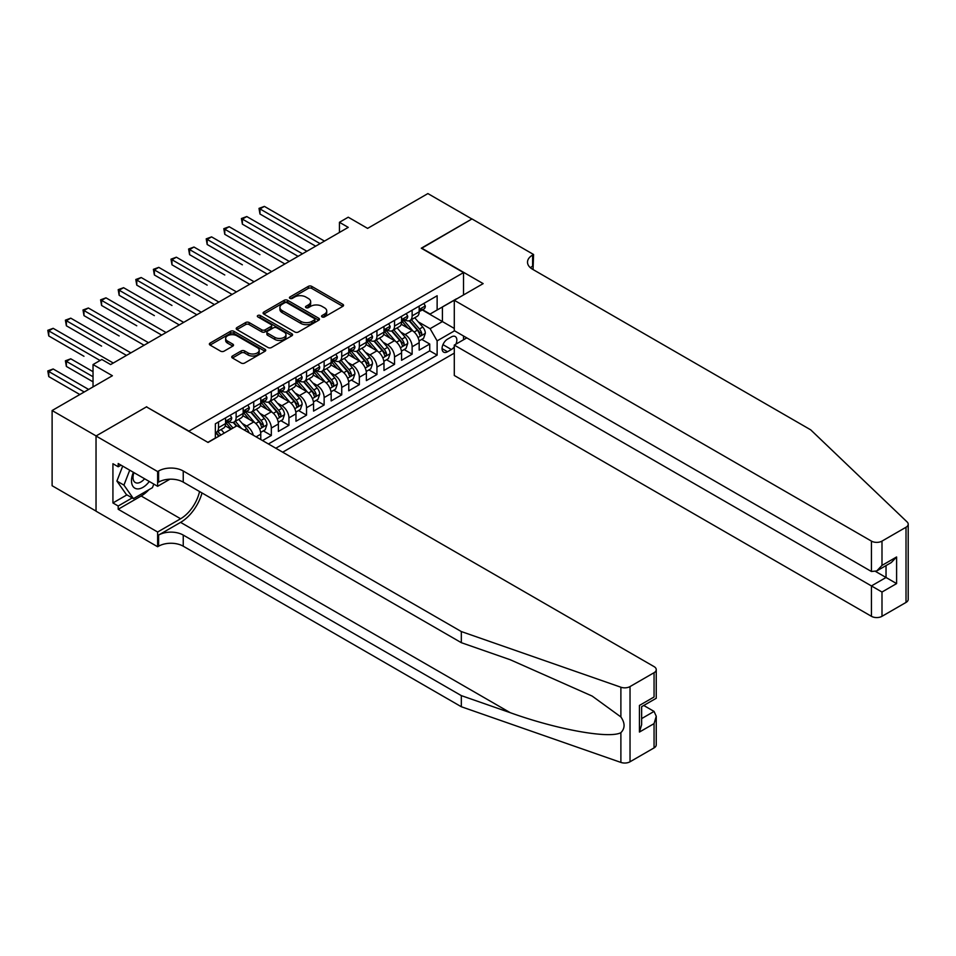 <?xml version="1.0" encoding="UTF-8"?>
<svg xmlns="http://www.w3.org/2000/svg" width="956" height="956" viewBox="0 0 956 956"><rect width="100%" height="100%" fill="white"/><g stroke="black" fill="none" stroke-linecap="round" stroke-linejoin="round"><path stroke-width="1.43" d="M322.064 316.926A1.709 0.992 0 0 0 324.49 316.926L342.846 306.326A2.438 1.41 0 0 0 343.562 305.334A2.438 1.41 0 0 0 342.846 304.331L311.752 286.382A2.438 1.41 0 0 0 308.286 286.382L289.931 296.981A1.709 0.992 0 0 0 289.429 297.675A1.709 0.992 0 0 0 289.931 298.368A1.709 0.992 0 0 0 292.357 298.368L294.735 297.005A7.815 4.517 0 0 1 305.789 297.005L308.382 298.499A7.815 4.517 0 0 1 310.664 301.69A7.815 4.517 0 0 1 308.382 304.88L306.004 306.255A1.709 0.992 0 0 0 305.502 306.948A1.709 0.992 0 0 0 306.004 307.653A1.709 0.992 0 0 0 308.418 307.653L310.796 306.279A7.815 4.517 0 0 1 321.849 306.279L324.442 307.772A7.815 4.517 0 0 1 326.737 310.963A7.815 4.517 0 0 1 324.442 314.154L322.064 315.528A1.709 0.992 0 0 0 321.563 316.221A1.709 0.992 0 0 0 322.064 316.926L322.064 315.528M232.451 356.002A2.438 1.41 0 0 0 231.734 356.994A2.438 1.41 0 0 0 232.451 357.998L241.175 363.029A2.438 1.41 0 0 0 244.628 363.029L265.015 351.258A2.438 1.41 0 0 0 265.732 350.266A2.438 1.41 0 0 0 265.015 349.263L233.921 331.314A2.438 1.41 0 0 0 230.456 331.314L210.081 343.085A2.438 1.41 0 0 0 209.364 344.076A2.438 1.41 0 0 0 210.081 345.08L220.609 351.163A2.438 1.41 0 0 0 224.074 351.163L232.798 346.12A2.438 1.41 0 0 0 233.515 345.128A2.438 1.41 0 0 0 232.798 344.124L227.564 341.113A6.537 3.776 0 0 1 225.652 338.448A6.537 3.776 0 0 1 229.691 334.959A6.537 3.776 0 0 1 236.813 335.771L257.284 347.602A6.537 3.776 0 0 1 259.196 350.266A6.537 3.776 0 0 1 255.168 353.756A6.537 3.776 0 0 1 248.046 352.931L244.628 350.96A2.438 1.41 0 0 0 241.175 350.96L232.451 356.002L232.451 357.998M146.722 407.029L188.953 431.108L463.529 272.591L421.285 248.202L471.894 218.984L427.894 193.578L367.606 228.388L348.247 217.203L339.44 222.294L348.247 227.373L110.633 364.559L101.838 359.468L93.031 364.559L93.031 386.905M146.722 406.73L96.114 435.936L52.114 410.53L112.39 375.732L93.031 364.559M294.902 332.007A2.438 1.41 0 0 0 298.356 332.007L318.742 320.236A2.438 1.41 0 0 0 319.459 319.244A2.438 1.41 0 0 0 318.742 318.24L287.648 300.292A2.438 1.41 0 0 0 284.195 300.292L263.808 312.062A2.438 1.41 0 0 0 263.091 313.054A2.438 1.41 0 0 0 263.808 314.058L294.902 332.007M258.526 317.296A1.709 0.992 0 0 1 260.259 317.535L260.259 315.504L291.879 333.752A2.438 1.41 0 0 1 292.596 334.755A2.438 1.41 0 0 1 291.879 335.747L271.492 347.518A2.438 1.41 0 0 1 268.039 347.518L236.945 329.569L245.668 324.562L245.668 322.531L236.945 327.573A2.438 1.41 0 0 0 236.228 328.565A2.438 1.41 0 0 0 236.945 329.569L236.945 327.573M245.668 324.562A2.438 1.41 0 0 1 249.122 324.562L249.122 322.531A2.438 1.41 0 0 0 245.668 322.531M249.122 322.531L261.729 329.82A2.438 1.41 0 0 0 265.182 329.82L270.978 326.474A2.438 1.41 0 0 0 271.695 325.482A2.438 1.41 0 0 0 270.978 324.478L257.845 316.902A1.709 0.992 0 0 1 257.343 316.197A1.709 0.992 0 0 1 258.395 315.289A1.709 0.992 0 0 1 260.259 315.504M96.03 511.09L52.114 485.732L52.114 410.53M262.53 440.561L271.325 435.482L263.318 430.857M259.865 413.315L264.286 415.872A9.954 5.748 60 0 1 271.325 428.061L278.375 423.998L278.375 431.419L288.927 425.324L280.921 420.7M277.467 403.157L281.889 405.714A9.954 5.748 60 0 1 288.927 417.903L295.966 413.84L295.966 421.261L306.529 415.155L298.523 410.53M295.069 393L299.491 395.545A9.954 5.748 60 0 1 306.529 407.746L313.568 403.671L313.568 411.092L324.132 404.997L316.125 400.373M312.672 382.83L317.093 385.388A9.954 5.748 60 0 1 324.132 397.577L331.17 393.514L331.17 400.934L341.734 394.84L333.728 390.215M330.274 372.673L334.696 375.218A9.954 5.748 60 0 1 341.734 387.419L348.773 383.356L348.773 390.777L359.337 384.671L351.33 380.046M347.876 362.515L352.298 365.061A9.954 5.748 60 0 1 359.337 377.262L366.375 373.187L366.375 380.608L376.939 374.513L368.92 369.888M365.479 352.346L369.888 354.903A9.954 5.748 60 0 1 376.939 367.092L383.977 363.029L383.977 370.45L394.529 364.356L386.523 359.731M383.081 342.188L387.491 344.734A9.954 5.748 60 0 1 394.529 356.935L401.58 352.872L401.58 360.293L412.132 354.186L412.132 346.777A9.954 5.748 -120 0 0 405.093 334.576L400.672 332.031M404.125 349.561L412.132 354.186M231.017 429.184L225.246 425.85M260.773 439.545L260.773 434.167A9.954 5.748 -120 0 0 253.734 421.966L242.848 415.681M253.316 435.243A9.954 5.748 60 0 0 246.684 426.029L242.274 423.484M278.375 423.998A9.954 5.748 -120 0 0 271.325 411.809L260.45 405.523M295.966 413.84A9.954 5.748 -120 0 0 288.927 401.64L278.041 395.366M313.568 403.671A9.954 5.748 -120 0 0 306.529 391.482L295.643 385.196M331.17 393.514A9.954 5.748 -120 0 0 324.132 381.325L313.245 375.039M348.773 383.356A9.954 5.748 -120 0 0 341.734 371.155L330.848 364.869M366.375 373.187A9.954 5.748 -120 0 0 359.337 360.998L348.45 354.712M383.977 363.029A9.954 5.748 -120 0 0 376.939 350.84L366.052 344.554M401.58 352.872A9.954 5.748 -120 0 0 394.529 340.671L383.655 334.385M455.893 344.172A7.72 4.457 120 0 0 455.247 336.536A7.72 4.457 120 0 0 451.387 336.918L447.516 339.153A7.72 4.457 120 0 0 442.473 345.953A7.72 4.457 120 0 0 443.656 352.131A7.72 4.457 120 0 0 447.516 351.748L451.387 349.514A7.72 4.457 120 0 0 454.291 346.873M282.677 452.2L454.291 353.123M463.529 272.591L463.529 294.95M463.529 335.998L463.529 339.762M275.818 448.233L437.131 355.106L437.131 340.874L430.092 328.685L418.274 321.861M207.882 442.341L215.363 438.027L215.363 423.795L437.131 295.762L437.131 309.983L456.49 299.013M454.554 330.812L437.131 340.874M228.998 421.512L229.093 421.56A9.954 5.748 60 0 0 234.065 422.05L241.103 417.987A9.954 5.748 -120 0 0 243.171 413.434L243.171 407.746M246.6 411.343L246.684 411.403A9.954 5.748 60 0 0 251.667 411.893L258.706 407.83A9.954 5.748 -120 0 0 260.773 403.265L260.773 397.577M264.203 401.185L264.286 401.233A9.954 5.748 60 0 0 269.269 401.735L276.308 397.672A9.954 5.748 -120 0 0 278.375 393.107L278.375 387.419M281.793 391.028L281.889 391.076A9.954 5.748 60 0 0 286.872 391.566L293.91 387.503A9.954 5.748 -120 0 0 295.966 382.95L295.966 377.262M299.395 380.858L299.491 380.918A9.954 5.748 60 0 0 304.474 381.408L311.513 377.345A9.954 5.748 -120 0 0 313.568 372.78L313.568 367.092M316.998 370.701L317.093 370.749A9.954 5.748 60 0 0 322.064 371.251L329.115 367.176A9.954 5.748 -120 0 0 331.17 362.623L331.17 356.935M334.6 360.543L334.696 360.591A9.954 5.748 60 0 0 339.667 361.081L346.705 357.018A9.954 5.748 -120 0 0 348.773 352.465L348.773 346.765M352.202 350.374L352.298 350.434A9.954 5.748 60 0 0 357.269 350.924L364.308 346.861A9.954 5.748 -120 0 0 366.375 342.296L366.375 336.608M369.805 340.216L369.888 340.264A9.954 5.748 60 0 0 374.872 340.766L381.91 336.691A9.954 5.748 -120 0 0 383.977 332.138L383.977 326.45M387.407 330.047L387.491 330.107A9.954 5.748 60 0 0 392.474 330.597L399.512 326.534A9.954 5.748 -120 0 0 401.58 321.981L401.58 316.281M268.421 443.966L429.734 350.84L429.734 344.029L419.17 350.123L419.17 342.702A9.954 5.748 -120 0 0 412.132 330.513L401.245 324.227M404.997 319.89L405.093 319.949A9.954 5.748 -120 0 0 410.076 320.439A9.954 5.748 -120 0 0 412.132 315.874L412.132 310.186M410.076 320.439L417.115 316.376A9.954 5.748 -120 0 0 419.17 311.811L419.17 306.123M218.53 421.966L218.53 427.655A9.954 5.748 60 0 1 216.462 432.22A9.954 5.748 60 0 1 215.363 432.614M216.462 432.22L223.501 428.157A9.954 5.748 -120 0 0 225.568 423.592L225.568 417.903M236.132 411.809L236.132 417.497A9.954 5.748 60 0 1 234.065 422.05M253.734 401.64L253.734 407.34A9.954 5.748 60 0 1 251.667 411.893M271.325 391.482L271.325 397.17A9.954 5.748 60 0 1 269.269 401.735M288.927 381.325L288.927 387.013A9.954 5.748 60 0 1 286.872 391.566M306.529 371.155L306.529 376.855A9.954 5.748 60 0 1 304.474 381.408M324.132 360.998L324.132 366.686A9.954 5.748 60 0 1 322.064 371.251M341.734 350.84L341.734 356.528A9.954 5.748 60 0 1 339.667 361.081M359.337 340.671L359.337 346.359A9.954 5.748 60 0 1 357.269 350.924M376.939 330.513L376.939 336.201A9.954 5.748 60 0 1 374.872 340.766M394.529 320.356L394.529 326.044A9.954 5.748 60 0 1 392.474 330.597M394.529 356.935L394.529 364.356M376.939 367.092L376.939 374.513M359.337 377.262L359.337 384.671M341.734 387.419L341.734 394.84M324.132 397.577L324.132 404.997M306.529 407.746L306.529 415.155M288.927 417.903L288.927 425.324M271.325 428.061L271.325 435.482M430.092 328.685L442.413 321.575L442.413 306.936L456.49 298.81M422.253 309.935L454.291 328.434M422.6 309.732L430.092 314.046L437.131 309.983M339.44 222.294L339.44 232.451M421.727 339.404L429.734 344.029M429.734 350.84L437.131 355.106M322.758 317.165L324.442 316.185A7.815 4.517 0 0 0 326.737 312.994L326.737 310.963M310.664 301.69L310.664 303.721A7.815 4.517 0 0 1 308.382 306.912L306.685 307.892M342.81 306.35L311.752 288.413A2.438 1.41 0 0 0 308.286 288.413L290.624 298.619M318.707 320.26L287.648 302.323A2.438 1.41 0 0 0 284.195 302.323L263.832 314.07M314.428 319.937A1.709 0.992 0 0 0 314.93 319.244A1.709 0.992 0 0 0 314.428 318.551L287.123 302.789A1.709 0.992 0 0 0 284.709 302.789L282.199 304.235A7.815 4.517 0 0 0 279.917 307.426A7.815 4.517 0 0 0 282.199 310.616L300.865 321.383A7.815 4.517 0 0 0 311.919 321.383L314.428 319.937L314.428 321.969A1.709 0.992 0 0 0 314.93 321.276L314.93 319.244M279.917 307.426L279.917 309.457A7.815 4.517 0 0 0 282.199 312.648L282.199 310.616M314.428 321.969L311.919 323.415A7.815 4.517 0 0 1 300.865 323.415L282.199 312.648M249.122 324.562L261.729 331.851A2.438 1.41 0 0 0 265.182 331.851L270.978 328.505A2.438 1.41 0 0 0 271.695 327.514L271.695 325.482M260.259 317.535L291.843 335.771M274.814 337.372A6.537 3.776 0 0 0 281.936 338.185A6.537 3.776 0 0 0 285.975 334.708A6.537 3.776 0 0 0 284.063 332.031L276.846 327.872A2.438 1.41 0 0 0 273.392 327.872L267.608 331.218A2.438 1.41 0 0 0 266.891 332.21A2.438 1.41 0 0 0 267.608 333.214L274.814 337.372L274.814 339.404A6.537 3.776 0 0 0 281.936 340.228A6.537 3.776 0 0 0 285.975 336.739L285.975 334.708M266.891 332.21L266.891 334.242A2.438 1.41 0 0 0 267.608 335.245L267.608 333.214M274.814 339.404L267.608 335.245M259.196 350.266L259.196 352.298A6.537 3.776 0 0 1 255.168 355.787A6.537 3.776 0 0 1 248.046 354.963L244.628 352.991A2.438 1.41 0 0 0 241.175 352.991L232.475 358.01M225.652 338.448L225.652 340.479A6.537 3.776 0 0 0 227.564 343.144L227.564 341.113M232.798 344.124L232.798 346.12L227.564 343.144M265.015 349.263L265.015 351.258L233.921 333.345A2.438 1.41 0 0 0 230.456 333.345L210.105 345.092M419.027 340.957L423.58 338.34L425.336 333.262A6.596 3.812 -120 0 0 422.767 327.06L414.725 317.75M413.112 331.158L403.922 320.511M407.877 328.063L402.548 321.885A15.81 9.13 -120 0 0 402.058 321.335M259.972 254.655L224.78 234.328L224.78 229.249L229.177 226.715L289.286 261.418M409.18 320.798L417.306 330.214A6.596 3.812 60 0 1 419.66 334.755C420.652 336.082 421.357 335.675 421.775 333.536A6.596 3.812 -120 0 0 419.421 328.995L411.379 319.686M409.658 320.642L418.393 330.764A3.358 1.936 60 0 1 419.242 332.079L421.775 333.536M419.66 334.755L420.138 335.544M423.843 303.434L425.336 306.028A6.596 3.812 60 0 1 423.974 308.943L420.628 310.867A6.596 3.812 -120 0 0 421.775 309.35L421.632 308.764M320.081 243.625L259.972 208.922L264.382 206.388L324.478 241.091M419.397 311.178L419.421 311.178A6.596 3.812 -120 0 0 420.628 310.867M420.927 308.86L421.775 309.35C421.357 308.358 420.652 308.764 419.66 310.569A6.596 3.812 60 0 1 419.17 311.513M315.683 246.17L259.972 214.013L259.972 208.922L259.004 208.372L264.382 206.388M259.972 214.013L259.004 208.372M133.41 472.312A16.18 9.345 120 0 0 137.21 488.886A16.18 9.345 120 0 0 149.279 481.477M133.959 472.623A11.078 6.393 120 0 0 135.31 482.541A11.078 6.393 120 0 0 136.935 483.043A11.078 6.393 120 0 0 144.571 478.753M153.82 484.095L152.434 487.668L133.434 498.638L126.395 494.575L116.895 481.059L122.691 466.122M133.434 498.638L123.933 485.122L129.729 470.185M116.895 481.059L123.933 485.122M466.791 337.874L454.291 345.092L454.291 375.481L871.43 616.309L871.43 585.932L886.033 577.496L886.033 565.594M454.291 345.092L881.994 592.027L881.994 616.309L906.013 602.435L906.013 527.246A7.469 4.314 0 0 0 908.2 524.199A7.469 4.314 0 0 0 907.125 521.964L810.7 429.841L532.611 269.293A17.423 10.062 180 0 1 527.509 262.171A17.423 10.062 180 0 1 532.611 255.061L533.579 254.499L471.977 218.936L421.548 248.357M421.548 248.046L483.15 283.621L454.291 300.28L871.43 541.108A7.469 4.314 0 0 0 881.994 541.108L906.013 527.246M533.579 254.499L533.054 269.544M454.291 300.28L454.291 330.668L871.43 571.497L871.43 541.108M908.2 524.199L908.2 599.388A7.469 4.314 180 0 1 906.013 602.435M881.994 616.309A7.469 4.314 180 0 1 871.43 616.309M530.413 267.74A17.423 10.062 180 0 1 532.611 266.186L532.611 255.061M875.648 571.497L896.597 583.59L881.994 592.027M881.994 541.108L881.994 565.402L876.712 570.971L871.43 571.497M881.994 565.402L896.597 556.966L891.315 562.534L876.712 570.971M654.059 747.903L654.059 723.62L656.246 716.259L656.246 744.855A7.469 4.314 180 0 1 654.059 747.903L630.028 761.777A7.469 4.314 180 0 1 620.886 762.422L461.33 706.747L461.33 695.621L183.241 535.073A17.423 10.062 -0 0 0 158.6 535.073L180.6 522.37A32.42 18.714 120 0 0 202.015 492.961M461.33 695.621L510.253 712.686C557.013 729.548 609.259 738.988 620.886 732.678C625.128 728.341 625.128 723.095 620.886 716.952L592.182 696.088L510.253 659.748L461.33 642.683L183.241 482.123A17.423 10.062 -0 0 0 158.6 482.123L158.6 470.997L157.632 471.559L96.03 435.996L146.447 406.874L208.049 442.449L236.921 425.779L654.059 666.607A7.469 4.314 -0 0 1 656.246 669.654A7.469 4.314 -0 0 1 654.059 672.701L630.028 686.575L630.028 761.777M461.33 706.747L183.241 546.199A17.423 10.062 -0 0 0 158.6 546.199L157.632 546.748L96.03 511.185L96.03 435.996M461.33 642.683L461.33 631.558L183.241 470.997A17.423 10.062 -0 0 0 158.6 470.997M620.886 716.952L620.886 687.221L461.33 631.558M148.933 489.687A27.999 16.168 -60 0 1 141.177 495.997L118.197 509.261L118.197 506.011L132.203 497.921M121.018 465.154L118.197 466.779L112.928 463.732L112.928 502.952L118.197 506.011M118.197 466.779L118.197 463.529L157.632 486.293L157.632 471.559M157.632 546.748L157.632 532.014L180.6 518.761A27.999 16.168 120 0 0 199.553 491.551M118.197 509.261L157.632 532.014M643.747 705.468L654.059 711.419L656.246 716.259M169.917 479.195L157.632 486.293M620.886 687.221A7.469 4.314 -0 0 0 630.028 686.575M112.928 502.952L126.921 494.873M654.059 723.62L639.445 732.057L641.631 724.696L641.631 706.687L656.246 698.262L656.246 669.654M639.445 732.057L639.445 705.432C642.301 707.07 642.301 707.07 639.445 705.432L654.059 696.996C656.903 698.633 656.903 698.633 654.059 696.996L654.059 672.701M401.424 351.127L405.977 348.498L407.734 343.419A6.596 3.812 -120 0 0 405.165 337.229L397.122 327.908M395.509 341.316L386.32 330.68M390.287 338.221L384.945 332.043A15.81 9.13 -120 0 0 384.455 331.493M242.382 264.812L207.177 244.497L207.177 239.418L211.575 236.873L271.683 271.576M391.578 330.955L399.716 340.372A6.596 3.812 60 0 1 402.058 344.913C403.05 346.239 403.755 345.833 404.173 343.694A6.596 3.812 -120 0 0 401.819 339.153L393.776 329.844M392.056 330.8L400.791 340.922A3.358 1.936 60 0 1 401.64 342.236L404.173 343.694M402.058 344.913L402.536 345.702M383.822 361.284L388.375 358.655L390.132 353.577A6.596 3.812 -120 0 0 387.562 347.387L379.52 338.077M377.907 351.485L368.717 340.838M372.685 348.378L367.343 342.2A15.81 9.13 -120 0 0 366.853 341.65M224.78 274.981L189.575 254.655L189.575 249.576L193.972 247.03L254.081 281.733M373.975 341.113L382.113 350.541A6.596 3.812 60 0 1 384.455 355.082C385.447 356.409 386.152 356.002 386.571 353.863A6.596 3.812 -120 0 0 384.216 349.322L376.174 340.001M374.453 340.969L383.189 351.079A3.358 1.936 60 0 1 384.037 352.394L386.571 353.863M384.455 355.082L384.945 355.859M366.22 371.454L370.773 368.825L372.529 363.746A6.596 3.812 -120 0 0 369.96 357.544L361.918 348.235M360.316 361.643L351.115 350.995M355.082 358.548L349.753 352.37A15.81 9.13 -120 0 0 349.263 351.82M207.177 285.139L171.972 264.812L171.972 259.733L176.37 257.2L236.479 291.903M356.373 351.282L364.511 360.699A6.596 3.812 60 0 1 366.865 365.24C367.857 366.566 368.55 366.16 368.968 364.021A6.596 3.812 -120 0 0 366.626 359.48L358.584 350.171M356.851 351.127L365.598 361.249A3.358 1.936 60 0 1 366.435 362.563L368.968 364.021M366.865 365.24L367.343 366.029M348.629 381.611L353.17 378.982L354.927 373.904A6.596 3.812 -120 0 0 352.37 367.713L344.327 358.404M342.714 371.8L333.525 361.165M337.48 368.705L332.15 362.527A15.81 9.13 -120 0 0 331.66 361.977M189.575 295.308L154.37 274.981L154.37 269.903L158.768 267.357L218.876 302.06M338.771 361.44L346.909 370.856A6.596 3.812 60 0 1 349.263 375.409C350.255 376.736 350.96 376.317 351.366 374.178A6.596 3.812 -120 0 0 349.024 369.637L340.981 360.328M339.249 361.284L347.996 371.406A3.358 1.936 60 0 1 348.844 372.721L351.366 374.178M349.263 375.409L349.741 376.186M406.24 313.592L407.734 316.185A6.596 3.812 60 0 1 406.372 319.101L403.026 321.037A6.596 3.812 -120 0 0 404.173 319.519L404.03 318.934M302.478 253.794L242.382 219.091L246.779 216.546L306.888 251.249M401.795 321.347L401.819 321.347A6.596 3.812 -120 0 0 403.026 321.037M403.324 319.017L404.173 319.519C403.755 318.515 403.05 318.922 402.058 320.738A6.596 3.812 60 0 1 401.58 321.67M298.081 256.327L242.382 224.17L242.382 219.091L241.414 218.53L246.779 216.546M242.382 224.17L241.414 218.53M388.638 323.749L390.132 326.343A6.596 3.812 60 0 1 388.769 329.258L385.423 331.194A6.596 3.812 -120 0 0 386.571 329.677L386.439 329.091M284.876 263.952L223.812 228.687L229.177 226.715M384.192 331.505L384.216 331.505A6.596 3.812 -120 0 0 385.423 331.194M385.722 329.187L386.571 329.677C386.152 328.685 385.459 329.091 384.455 330.895A6.596 3.812 60 0 1 383.977 331.828M224.78 234.328L223.812 228.687M371.036 333.919L372.529 336.512A6.596 3.812 60 0 1 371.167 339.428L367.821 341.352A6.596 3.812 -120 0 0 368.968 339.834L368.837 339.249M267.286 274.109L206.209 238.857L211.575 236.873M366.59 341.662L366.626 341.662A6.596 3.812 -120 0 0 367.821 341.352M368.12 339.344L368.968 339.834C368.562 338.842 367.857 339.249 366.865 341.053A6.596 3.812 60 0 1 366.375 341.997M207.177 244.497L206.209 238.857M353.433 344.076L354.927 346.67A6.596 3.812 60 0 1 353.565 349.585L350.219 351.521A6.596 3.812 -120 0 0 351.366 350.004L351.234 349.418M249.683 284.279L188.607 249.014L193.972 247.03M348.988 351.832L349.024 351.832A6.596 3.812 -120 0 0 350.219 351.521M350.517 349.502L351.366 350.004C350.96 349 350.255 349.406 349.263 351.222A6.596 3.812 60 0 1 348.773 352.155M189.575 254.655L188.607 249.014M331.027 391.769L335.568 389.14L337.337 384.061A6.596 3.812 -120 0 0 334.767 377.871L326.725 368.562M325.112 381.97L315.922 371.322M319.878 378.863L314.548 372.685A15.81 9.13 -120 0 0 314.058 372.135M171.972 305.466L136.768 285.139L136.768 280.06L141.177 277.515L201.274 312.218M321.168 371.609L329.306 381.026A6.596 3.812 60 0 1 331.66 385.567C332.652 386.893 333.357 386.487 333.775 384.348A6.596 3.812 -120 0 0 331.421 379.807L323.379 370.486M321.646 371.454L330.394 381.564A3.358 1.936 60 0 1 331.242 382.878L333.775 384.348M331.66 385.567L332.138 386.344M335.831 354.234L337.337 356.827A6.596 3.812 60 0 1 335.962 359.755L332.616 361.679A6.596 3.812 -120 0 0 333.775 360.161L333.632 359.575M232.081 294.436L171.005 259.172L176.37 257.2M331.397 361.989L331.421 361.989A6.596 3.812 -120 0 0 332.616 361.679M332.915 359.671L333.775 360.161C333.357 359.169 332.652 359.575 331.66 361.38A6.596 3.812 60 0 1 331.17 362.324M171.972 264.812L171.005 259.172M313.425 401.938L317.966 399.309L319.734 394.231A6.596 3.812 -120 0 0 317.165 388.028L309.123 378.719M307.509 392.127L298.32 381.48M302.275 389.032L296.946 382.854A15.81 9.13 -120 0 0 296.456 382.304M154.37 315.623L119.165 295.296L119.165 290.218L123.575 287.684L183.683 322.387M303.578 381.767L311.704 391.183A6.596 3.812 60 0 1 314.058 395.724C315.05 397.051 315.755 396.644 316.173 394.505A6.596 3.812 -120 0 0 313.819 389.964L305.777 380.655M304.056 381.611L312.791 391.733A3.358 1.936 60 0 1 313.64 393.047L316.173 394.505M314.058 395.724L314.536 396.513M318.24 364.403L319.734 366.996A6.596 3.812 60 0 1 318.36 369.912L315.026 371.836A6.596 3.812 -120 0 0 316.173 370.319L316.03 369.733M214.479 304.606L153.402 269.341L158.768 267.357M313.795 372.147L313.819 372.147A6.596 3.812 -120 0 0 315.026 371.836M315.313 369.829L316.173 370.319C315.755 369.327 315.05 369.733 314.058 371.537A6.596 3.812 60 0 1 313.568 372.481M154.37 274.981L153.402 269.341M295.822 412.096L300.375 409.467L302.132 404.388A6.596 3.812 -120 0 0 299.563 398.198L291.52 388.889M289.907 402.285L280.717 391.649M284.673 399.19L279.343 393.012A15.81 9.13 -120 0 0 278.853 392.462M136.768 325.781L101.575 305.466L101.575 300.387L105.973 297.842L166.081 332.545M285.975 391.924L294.101 401.341A6.596 3.812 60 0 1 296.456 405.894C297.447 407.22 298.153 406.814 298.571 404.675A6.596 3.812 -120 0 0 296.217 400.122L288.174 390.813M286.453 391.769L295.189 401.89A3.358 1.936 60 0 1 296.037 403.205L298.571 404.675M296.456 405.894L296.934 406.67M300.638 374.561L302.132 377.154A6.596 3.812 60 0 1 300.77 380.07L297.424 382.006A6.596 3.812 -120 0 0 298.571 380.488L298.427 379.902M196.876 314.763L135.8 279.499L141.177 277.515M296.193 382.316L296.217 382.316A6.596 3.812 -120 0 0 297.424 382.006M297.722 379.998L298.571 380.488C298.153 379.484 297.447 379.902 296.456 381.707A6.596 3.812 60 0 1 295.966 382.639M136.768 285.139L135.8 279.499M278.22 422.253L282.773 419.636L284.529 414.546A6.596 3.812 -120 0 0 281.96 408.355L273.918 399.046M272.305 412.454L263.115 401.807M267.083 409.347L261.741 403.169A15.81 9.13 -120 0 0 261.251 402.619M119.165 335.95L83.973 315.623L83.973 310.545L88.37 307.999L148.479 342.702M268.373 402.094L276.499 411.51A6.596 3.812 60 0 1 278.853 416.051C279.845 417.378 280.55 416.971 280.968 414.832A6.596 3.812 -120 0 0 278.614 410.291L270.572 400.97M268.851 401.938L277.587 412.06A3.358 1.936 60 0 1 278.435 413.374L280.968 414.832M278.853 416.051L279.331 416.828M283.036 384.73L284.529 387.311A6.596 3.812 60 0 1 283.167 390.239L279.821 392.163A6.596 3.812 -120 0 0 280.968 390.645L280.825 390.06M179.274 324.921L118.197 289.668L123.575 287.684M278.59 392.474L278.614 392.474A6.596 3.812 -120 0 0 279.821 392.163M280.12 390.156L280.968 390.645C280.55 389.654 279.845 390.06 278.853 391.864A6.596 3.812 60 0 1 278.375 392.808M119.165 295.296L118.197 289.668M260.618 432.423L265.171 429.794L266.927 424.715A6.596 3.812 -120 0 0 264.358 418.513L256.316 409.204M254.702 422.612L245.513 411.964M249.48 419.517L244.139 413.339A15.81 9.13 -120 0 0 243.649 412.789M101.575 346.108L66.37 325.793L66.37 320.702L70.768 318.169L130.876 352.872M250.771 412.251L258.909 421.668A6.596 3.812 60 0 1 261.251 426.209C262.243 427.535 262.948 427.129 263.366 424.99A6.596 3.812 -120 0 0 261.012 420.449L252.97 411.14M251.249 412.096L259.984 422.217A3.358 1.936 60 0 1 260.833 423.532L263.366 424.99M261.251 426.209L261.741 426.997M265.433 394.888L266.927 397.481A6.596 3.812 60 0 1 265.565 400.397L262.219 402.321A6.596 3.812 -120 0 0 263.366 400.803L263.235 400.217M161.672 335.09L100.607 299.826L105.973 297.842M260.988 402.631L261.012 402.631A6.596 3.812 -120 0 0 262.219 402.321M262.518 400.313L263.366 400.803C262.948 399.811 262.243 400.217 261.251 402.022A6.596 3.812 60 0 1 260.773 402.966M101.575 305.466L100.607 299.826M248.978 432.745A6.596 3.812 -120 0 0 246.756 428.682L238.713 419.373M233.013 428.037L227.91 422.134M231.304 429.017L226.536 423.496A15.81 9.13 -120 0 0 226.046 422.946M83.973 356.277L48.768 335.95L48.768 330.872L53.166 328.326L113.274 363.029M241.545 428.455L235.379 421.297M233.646 422.253L236.765 425.862M233.168 422.409L236.359 426.101M247.831 405.045L249.325 407.638A6.596 3.812 60 0 1 247.963 410.554L244.617 412.49A6.596 3.812 -120 0 0 245.764 410.972L245.632 410.387M144.081 345.247L83.005 309.983L88.37 307.999M243.386 412.801L243.41 412.801A6.596 3.812 -120 0 0 244.617 412.49M244.915 410.483L245.764 410.972C245.357 409.981 244.652 410.387 243.661 412.191A6.596 3.812 60 0 1 243.171 413.123M83.973 315.623L83.005 309.983M224.218 433.116L221.111 429.531M93.031 371.669L70.768 358.811L66.37 361.356L66.37 366.435L93.031 381.826M220.872 435.04L217.777 431.467M216.044 432.423L219.163 436.032M215.566 432.578L218.757 436.271M66.37 366.435L65.402 360.794L93.031 376.748M65.402 360.794L70.768 358.811M230.229 415.215L231.722 417.796A6.596 3.812 60 0 1 230.36 420.724L227.014 422.648A6.596 3.812 -120 0 0 228.161 421.13L228.03 420.544M126.479 355.405L65.402 320.152L70.768 318.169M225.783 422.958L225.819 422.958A6.596 3.812 -120 0 0 227.014 422.648M227.313 420.64L228.161 421.13C227.755 420.138 227.05 420.544 226.058 422.349A6.596 3.812 60 0 1 225.568 423.293M66.37 325.793L65.402 320.152M88.633 389.45L53.166 368.98L48.768 371.514L48.768 376.592L79.838 394.529M48.768 376.592L47.8 370.952L84.236 391.996M47.8 370.952L53.166 368.98M100.069 360.484L47.8 330.31L53.166 328.326M48.768 335.95L47.8 330.31M246.684 426.029L253.734 421.966M264.286 415.872L271.325 411.809M281.889 405.714L288.927 401.64M299.491 395.545L306.529 391.482M317.093 385.388L324.132 381.325M334.696 375.218L341.734 371.155M352.298 365.061L359.337 360.998M369.888 354.903L376.939 350.84M387.491 344.734L394.529 340.671M405.093 334.576L412.132 330.513M412.132 315.874L419.17 311.811M218.53 427.655L225.568 423.592M236.132 417.497L243.171 413.434M253.734 407.34L260.773 403.265M271.325 397.17L278.375 393.107M288.927 387.013L295.966 382.95M306.529 376.855L313.568 372.78M324.132 366.686L331.17 362.623M341.734 356.528L348.773 352.465M359.337 346.359L366.375 342.296M376.939 336.201L383.977 332.138M394.529 326.044L401.58 321.981M412.132 346.777L419.17 342.702M256.1 436.856L260.773 434.167M442.951 344.638L451.387 349.514M442.054 348.605L447.516 351.748M324.442 316.185L324.442 314.154M306.004 307.653L306.004 306.255M308.382 306.912L308.382 304.88M289.931 298.368L289.931 296.981M308.286 288.413L308.286 286.382M311.752 288.413L311.752 286.382M342.846 306.326L342.846 304.331M263.808 314.058L263.808 312.062M284.195 302.323L284.195 300.292M287.648 302.323L287.648 300.292M318.742 320.236L318.742 318.24M300.865 323.415L300.865 321.383M311.919 323.415L311.919 321.383M261.729 331.851L261.729 329.82M265.182 331.851L265.182 329.82M270.978 328.505L270.978 326.474M291.879 335.747L291.879 333.752M241.175 352.991L241.175 350.96M244.628 352.991L244.628 350.96M248.046 354.963L248.046 352.931M210.081 345.08L210.081 343.085M230.456 333.345L230.456 331.314M233.921 333.345L233.921 331.314M418.023 337.576L425.289 333.381M419.421 328.995L422.767 327.06M414.163 332.031L417.306 330.214M425.289 305.944L419.17 309.481M896.597 556.966L896.597 583.59M510.253 712.686L180.6 522.37M183.241 482.123L183.241 470.997M183.241 535.073L183.241 546.199M620.886 762.422L620.886 732.678M158.6 535.073L158.6 546.199M141.177 495.997L180.6 518.761M641.631 718.601L654.059 711.419M400.421 347.745L407.686 343.551M401.819 339.153L405.165 337.229M396.561 342.188L399.716 340.372M382.818 357.903L390.096 353.708M384.216 349.322L387.562 347.387M378.958 352.358L382.113 350.541M365.216 368.06L372.493 363.866M366.626 359.48L369.96 357.544M361.368 362.515L364.511 360.699M347.614 378.229L354.891 374.035M349.024 369.637L352.37 367.713M343.766 372.673L346.909 370.856M407.686 316.113L401.58 319.639M390.096 326.271L383.977 329.796M372.493 336.428L366.375 339.966M354.891 346.598L348.773 350.123M330.023 388.387L337.289 384.192M331.421 379.807L334.767 377.871M326.163 382.842L329.306 381.026M337.289 356.755L331.17 360.281M312.421 398.556L319.686 394.35M313.819 389.964L317.165 388.028M308.561 393L311.704 391.183M319.686 366.913L313.568 370.45M294.818 408.714L302.084 404.519M296.217 400.122L299.563 398.198M290.959 403.157L294.101 401.341M302.084 377.082L295.966 380.608M277.216 418.871L284.482 414.677M278.614 410.291L281.96 408.355M273.356 413.327L276.499 411.51M284.482 387.24L278.375 390.777M259.614 429.041L266.891 424.834M261.012 420.449L264.358 418.513M255.754 423.484L258.909 421.668M266.891 397.397L260.773 400.934M244.354 430.069L246.756 428.682M249.289 407.567L243.171 411.092M231.687 417.724L225.568 421.261"/></g></svg>
